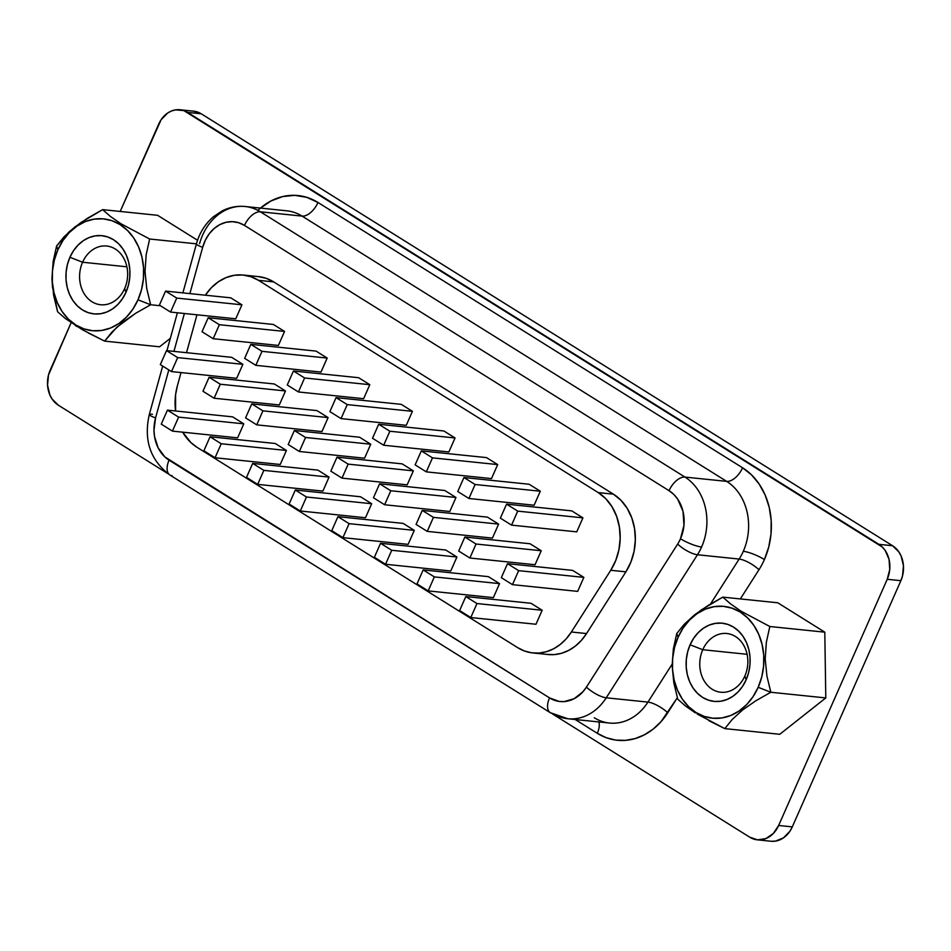 <?xml version="1.0" encoding="UTF-8"?>
<svg xmlns="http://www.w3.org/2000/svg" width="951" height="951" viewBox="0 0 951 951"><rect width="100%" height="100%" fill="white"/><g stroke="black" fill="none" stroke-linecap="round" stroke-linejoin="round"><path stroke-width="1.43" d="M65.298 318.49L57.595 311.75L53.636 295.309L51.96 278.227L53.161 261.454L56.596 246L64.121 236.74L74.57 227.218L87.872 218.005L102.637 209.636L157.593 215.306L197.546 240.27L157.593 215.306L102.637 209.636L110.34 216.376L121.003 223.782L149.652 239.01L196.441 243.836L149.652 239.01L146.181 254.678L145.028 271.475L146.739 288.545L150.65 304.76L160.481 305.77L150.65 304.76L135.696 313.259L150.65 304.76L137.99 299.815A56.192 45.636 95.9 0 1 75.795 324.992A56.192 45.636 95.9 0 1 57.892 249.768L56.596 246L53.161 261.454L51.96 278.227L52.46 286.798L57.595 311.75L65.298 318.49L82.487 329.783L104.622 341.124L116.783 327.287L135.696 313.259L122.417 322.484L112.028 331.994L104.622 341.124L88.491 333.076M124.664 288.522A29.529 23.977 -84.1 0 0 115.261 249.007A29.529 23.977 -84.1 0 0 82.582 262.238L69.922 257.281A39.324 31.93 95.9 0 1 113.431 239.664A39.324 31.93 95.9 0 1 125.96 292.302L124.664 288.522A29.529 23.977 95.9 0 1 100.592 304.748A29.529 23.977 95.9 0 1 82.582 262.238L126.899 266.803L82.582 262.238A29.529 23.977 95.9 0 1 106.655 246.012A29.529 23.977 95.9 0 1 124.664 288.522L125.96 292.302L128.444 285.11L129.752 277.526L129.847 269.834L128.706 262.333L126.388 255.308L122.976 249.043L118.602 243.753L113.431 239.664L107.665 236.93L101.531 235.646L95.255 235.86L89.085 237.572L83.248 240.722L77.982 245.18L73.489 250.767L69.922 257.281L67.438 264.473L66.13 272.057L66.035 279.749L67.176 287.25L69.494 294.275L72.906 300.552L77.281 305.83L82.452 309.919L88.217 312.665L94.351 313.949L100.628 313.723L106.797 312.011L112.634 308.861L117.9 304.403L122.394 298.816L125.96 292.302A39.324 31.93 95.9 0 1 82.452 309.919A39.324 31.93 95.9 0 1 69.922 257.281L82.582 262.238A29.529 23.977 -84.1 0 0 91.997 301.752A29.529 23.977 -84.1 0 0 124.664 288.522M697.19 714.035L724.805 728.621L779.761 734.291L724.805 728.621L732.211 719.479L742.6 709.969L755.879 700.744L770.833 692.257L825.789 697.927L779.761 734.291L825.789 697.927L824.802 632.177L777.775 602.791L824.802 632.177L825.789 697.927L770.833 692.257L758.173 687.3A56.192 45.636 95.9 0 1 695.977 712.489A56.192 45.636 95.9 0 1 678.075 637.265L683.163 627.945L689.606 619.957L697.131 613.585L705.464 609.092L714.284 606.643L723.259 606.322L732.032 608.164L740.27 612.075L747.652 617.924L753.905 625.473L758.779 634.436L762.096 644.481L763.724 655.191L763.594 666.187L761.715 677.029L758.173 687.3L753.073 696.619L746.642 704.608L739.117 710.979L730.784 715.473L721.964 717.934L712.988 718.243L704.215 716.412L695.977 712.489L688.595 706.641L682.342 699.092L677.469 690.129L674.152 680.096L672.523 669.373L672.654 658.377L674.532 647.536L678.075 637.265L676.779 633.485L673.344 648.939L672.143 665.712L673.819 682.806L677.778 699.235L685.481 705.987L677.778 699.235L673.819 682.806L672.143 665.712L673.344 648.939L676.779 633.485L684.304 624.225L676.779 633.485L678.075 637.265A56.192 45.636 95.9 0 1 740.27 612.075A56.192 45.636 95.9 0 1 758.173 687.3L770.833 692.257L766.91 676.042L765.21 658.972L766.363 642.175L769.835 626.507L741.186 611.279L730.523 603.861L722.819 597.121L701.16 609.995L684.304 624.225L694.753 614.715L708.055 605.502L722.819 597.121L730.523 603.861L741.186 611.279L769.835 626.507L766.363 642.175L765.21 658.972L766.91 676.042L770.833 692.257L755.879 700.744L742.6 709.969L732.211 719.479L724.805 728.621L708.673 720.573M702.765 649.723A29.529 23.977 -84.1 0 0 712.18 689.249A29.529 23.977 -84.1 0 0 744.847 676.018L746.143 679.787A39.324 31.93 95.9 0 1 702.634 697.416A39.324 31.93 95.9 0 1 690.105 644.778L702.765 649.723L747.082 654.3L702.765 649.723A29.529 23.977 95.9 0 1 726.837 633.509A29.529 23.977 95.9 0 1 744.847 676.018A29.529 23.977 95.9 0 1 720.775 692.233A29.529 23.977 95.9 0 1 702.765 649.723L690.105 644.778L687.621 651.97L686.313 659.554L686.218 667.245L687.359 674.746L689.677 681.772L693.089 688.037L697.463 693.327L702.634 697.416L708.388 700.15L714.534 701.434L720.81 701.22L726.98 699.496L732.817 696.358L738.083 691.9L742.576 686.301L746.143 679.787L748.627 672.607L749.935 665.011L750.03 657.319L748.889 649.83L746.571 642.805L743.159 636.528L738.784 631.25L733.613 627.161L727.848 624.415L721.714 623.131L715.437 623.357L709.268 625.069L703.431 628.219L698.165 632.665L693.671 638.264L690.105 644.778A39.324 31.93 95.9 0 1 733.613 627.161A39.324 31.93 95.9 0 1 746.143 679.787L744.847 676.018A29.529 23.977 -84.1 0 0 735.444 636.492A29.529 23.977 -84.1 0 0 702.765 649.723M594.268 717.755A52.234 42.426 -84.1 0 0 609.936 723.093A52.234 42.426 -84.1 0 0 647.94 702.1L672.143 664.143L647.94 702.1L606.239 697.796A52.234 42.426 95.9 0 1 567.795 718.742L609.496 723.045A52.234 42.426 -84.1 0 0 647.94 702.1L606.239 697.796L697.463 554.754A52.234 42.426 -84.1 0 0 701.6 547.003A16.322 3.519 -156.2 0 1 680.488 538.765A35.912 29.16 95.9 0 1 677.647 544.091A16.322 5.005 32.5 0 0 697.463 554.754L739.153 559.057L710.48 604.028L739.153 559.057A52.234 42.426 -84.1 0 0 743.302 551.307A52.234 42.426 -84.1 0 0 726.659 481.372A16.322 8.856 122 0 0 742.565 467.773A68.567 55.681 95.9 0 1 764.402 559.557A16.322 3.519 23.8 0 0 743.302 551.307A52.234 42.426 -84.1 0 0 726.659 481.372L684.958 477.081A52.234 42.426 95.9 0 1 701.6 547.003A52.234 42.426 95.9 0 1 697.463 554.754L739.153 559.057A16.322 5.005 -147.5 0 1 758.969 569.732L740.342 598.928L758.969 569.732A16.322 5.005 32.5 0 0 739.153 559.057A52.234 42.426 -84.1 0 0 743.302 551.307A16.322 3.519 -156.2 0 1 764.402 559.557A68.567 55.681 95.9 0 1 758.969 569.732A68.567 55.681 95.9 0 0 764.402 559.557L768.741 547.015L771.023 533.784L771.178 520.375L769.204 507.299L765.151 495.055L759.207 484.118L751.575 474.906L742.565 467.773A16.322 8.856 -58 0 1 726.659 481.372L684.958 477.081L260.384 211.8L302.085 216.103A52.234 42.426 -84.1 0 0 286.857 210.813L245.168 206.51A52.234 42.426 95.9 0 1 260.384 211.8L302.085 216.103L726.659 481.372L302.085 216.103A52.234 42.426 -84.1 0 0 285.74 210.718M199.567 243.67A52.234 42.426 95.9 0 1 202.575 235.218A52.234 42.426 95.9 0 1 245.168 206.51C237.156 205.725 229.464 207.211 222.094 210.944L213.452 216.709C205.143 223.889 199.46 232.971 196.405 243.955L182.889 292.884M771.285 841.266L775.457 841.124L783.434 837.89L789.924 831.222L792.29 826.883L900.87 580.692L902.523 575.926L903.45 565.774L901.156 556.121L898.885 551.96L892.549 545.731L201.267 113.811L193.362 111.136M172.107 475.738A16.322 8.856 -58 0 1 169.777 474.918A16.322 8.856 -58 0 1 169.064 460.177A35.912 29.16 95.9 0 1 155.56 417.917L168.814 369.915L155.56 417.917L153.979 430.28L154.514 436.461L158.163 447.885L164.832 456.908L549.535 697.891L559.14 701.422L564.228 701.588L574.19 698.676L582.892 691.805L586.434 687.121L677.647 544.091A35.912 29.16 -84.1 0 0 680.488 538.765L683.959 525.261L683.008 511.388L677.766 499.239L673.772 494.413L669.052 490.68L244.478 225.411L238.606 222.712L232.341 221.654L225.969 222.308L219.812 224.614L214.165 228.49L209.268 233.744L205.38 240.116L202.67 247.319L189.879 293.609L202.67 247.319A16.322 1.938 -164.6 0 1 196.405 243.955M184.387 313.497L173.926 351.383L184.387 313.497M257.864 276.551L266.018 278.263L273.674 281.9L613.407 494.163L620.967 500.297L627.208 508.369L631.809 517.962L634.567 528.649L635.339 539.918L634.103 551.223L630.905 562.029L625.901 571.836L586.541 633.568L581.394 640.38L575.403 646.038L568.734 650.377L561.613 653.266L554.243 654.609L546.837 654.371M757.353 839.828L770.988 841.243A26.117 21.207 -84.1 0 0 792.29 826.883L778.643 825.48L887.224 579.29L900.87 580.692A26.117 21.207 -84.1 0 0 892.549 545.731L878.902 544.329A26.117 21.207 95.9 0 1 887.224 579.29L900.87 580.692L792.29 826.883L778.643 825.48A26.117 21.207 95.9 0 1 757.353 839.828A26.117 21.207 95.9 0 1 749.733 837.189L552.686 714.07L749.733 837.189L757.638 839.864L765.912 838.568L773.282 833.528L778.643 825.48L887.224 579.29L889.744 569.471L889.054 559.378L885.238 550.546L882.338 547.039L183.793 110.589L175.543 109.876L171.442 111.017L167.566 113.11L161.076 119.778L120.195 211.443L158.71 124.117A26.117 21.207 95.9 0 1 180.012 109.757A26.117 21.207 95.9 0 1 187.62 112.408L201.267 113.811A26.117 21.207 -84.1 0 0 193.647 111.172L180.012 109.757M71.111 322.734L48.477 375.074L47.55 385.226L49.844 394.879L52.115 399.04L58.451 405.269L167.638 473.491L58.451 405.269A26.117 21.207 95.9 0 1 50.13 370.308L71.111 322.734M170.36 338.283L159.578 346.794L104.622 341.124L159.578 346.794L170.36 338.283M257.911 210.385A68.567 55.681 95.9 0 1 317.991 202.492L742.565 467.773L317.991 202.492A16.322 8.856 -58 0 1 302.085 216.103A16.322 8.856 122 0 0 317.991 202.492L306.769 197.344L294.81 195.335L282.661 196.572L270.904 200.994L260.11 208.388M677.338 697.737L661.004 721.702L653.135 729.132L644.386 734.826L635.042 738.606L625.366 740.377L615.654 740.068L606.203 737.691L597.311 733.316L575.212 719.515L597.311 733.316A16.322 8.856 122 0 0 598.904 721.952A16.322 8.856 -58 0 1 597.311 733.316A68.567 55.681 95.9 0 0 667.757 712.763A16.322 5.005 32.5 0 0 647.94 702.1A16.322 5.005 -147.5 0 1 667.757 712.763L677.338 697.737M201.267 113.811L892.549 545.731L878.902 544.329L187.62 112.408L201.267 113.811M169.896 475.001L550.356 712.715L567.795 718.742A52.234 42.426 95.9 0 1 552.579 713.452A16.322 8.856 -58 0 1 550.356 712.715A16.322 8.856 -58 0 1 549.535 697.891L169.064 460.177A16.322 8.856 122 0 0 169.896 475.001C150.389 460.427 143.53 440.277 149.295 414.541A16.322 1.938 15.4 0 0 155.56 417.917A16.322 1.938 -164.6 0 1 149.295 414.565A16.322 1.938 -164.6 0 1 152.457 414.267M568.234 718.79A52.234 42.426 -84.1 0 0 606.239 697.796A16.322 5.005 -147.5 0 1 586.434 687.121A35.912 29.16 95.9 0 1 549.535 697.891A16.322 8.856 122 0 0 550.237 712.644M196.405 243.967A16.322 1.938 15.4 0 0 202.67 247.319A35.912 29.16 95.9 0 1 244.478 225.411A16.322 8.856 -58 0 1 260.384 211.8A52.234 42.426 -84.1 0 0 244.038 206.415M677.647 544.091L586.434 687.121A16.322 5.005 32.5 0 0 606.239 697.796L697.463 554.754A16.322 5.005 -147.5 0 1 677.647 544.091M684.958 477.081L260.384 211.8A16.322 8.856 122 0 0 244.478 225.411L669.052 490.68A16.322 8.856 -58 0 1 684.958 477.081A16.322 8.856 122 0 0 669.052 490.68A35.912 29.16 95.9 0 1 680.488 538.765A16.322 3.519 23.8 0 0 701.6 547.003A52.234 42.426 -84.1 0 0 684.958 477.081M273.674 281.9A52.234 42.426 -84.1 0 0 258.458 276.61L243.29 275.041A52.234 42.426 95.9 0 1 258.517 280.331L273.674 281.9L613.407 494.163L598.238 492.594A52.234 42.426 95.9 0 1 610.744 570.279L625.901 571.836L586.541 633.568L571.373 631.999A52.234 42.426 95.9 0 1 532.929 652.957A52.234 42.426 95.9 0 1 517.701 647.667L197.023 447.303A52.234 42.426 95.9 0 1 182.663 432.17L190.866 442.548L197.023 447.303L517.701 647.667L524.488 650.995L531.68 652.802L539.074 653.04L546.445 651.697L553.577 648.808L560.234 644.469L566.225 638.81L571.373 631.999L610.744 570.279L625.901 571.836A52.234 42.426 -84.1 0 0 613.407 494.163L598.238 492.594L258.517 280.331L273.674 281.9M532.929 652.957L548.085 654.526A52.234 42.426 -84.1 0 0 586.541 633.568L571.373 631.999L610.744 570.279L615.749 560.472L618.935 549.654L620.183 538.349L619.398 527.08L616.652 516.405L612.04 506.8L605.811 498.74L598.238 492.594L258.517 280.331L250.862 276.693L242.707 274.994L234.362 275.279L226.16 277.561L218.421 281.746L211.419 287.654L205.368 295.202A52.234 42.426 95.9 0 1 243.29 275.041M196.976 314.805L186.515 352.678L196.976 314.805M181.023 372.578L177.373 385.833L181.023 372.578M175.59 410.975A52.234 42.426 95.9 0 1 177.373 385.833L175.578 394.736L175.59 410.975M237.619 437.84L243.801 423.837L232.626 416.859L243.801 423.837L178.61 417.12L172.428 431.112L237.619 437.84L243.801 423.837L178.61 417.12L167.435 410.143L232.626 416.859L167.435 410.143L161.266 424.134L167.435 410.143L178.61 417.12L172.428 431.112L161.266 424.134L172.428 431.112L237.619 437.84M280.248 464.48L286.429 450.477L275.255 443.499L286.429 450.477L221.226 443.748L215.057 457.752L280.248 464.48L286.429 450.477L221.226 443.748L210.064 436.771L275.255 443.499L210.064 436.771L203.883 450.774L210.064 436.771L221.226 443.748L215.057 457.752L203.883 450.774L215.057 457.752L280.248 464.48M322.876 491.108L329.046 477.105L317.884 470.127L329.046 477.105L263.855 470.376L257.673 484.38L322.876 491.108L329.046 477.105L263.855 470.376L252.681 463.399L317.884 470.127L252.681 463.399L246.511 477.402L252.681 463.399L263.855 470.376L257.673 484.38L246.511 477.402L257.673 484.38L322.876 491.108M535.984 624.26L542.165 610.257L531.003 603.279L542.165 610.257L476.974 603.54L470.793 617.532L535.984 624.26L542.165 610.257L476.974 603.54L465.8 596.562L531.003 603.279L465.8 596.562L459.63 610.554L465.8 596.562L476.974 603.54L470.793 617.532L459.63 610.554L470.793 617.532L535.984 624.26M493.367 597.632L499.537 583.629L488.374 576.651L499.537 583.629L434.345 576.9L428.176 590.904L493.367 597.632L499.537 583.629L434.345 576.9L423.183 569.922L488.374 576.651L423.183 569.922L417.002 583.926L423.183 569.922L434.345 576.9L428.176 590.904L417.002 583.926L428.176 590.904L493.367 597.632M450.738 571.004L456.92 557.001L445.746 550.023L456.92 557.001L391.729 550.272L385.547 564.276L450.738 571.004L456.92 557.001L391.729 550.272L380.555 543.294L445.746 550.023L380.555 543.294L374.385 557.298L380.555 543.294L391.729 550.272L385.547 564.276L374.385 557.298L385.547 564.276L450.738 571.004M408.122 544.364L414.291 530.373L403.129 523.395L414.291 530.373L349.1 523.644L342.919 537.648L408.122 544.364L414.291 530.373L349.1 523.644L337.938 516.666L403.129 523.395L337.938 516.666L331.756 530.67L337.938 516.666L349.1 523.644L342.919 537.648L331.756 530.67L342.919 537.648L408.122 544.364M236.692 378.32L242.862 364.316L231.699 357.338L242.862 364.316L177.671 357.6L171.501 371.591L236.692 378.32L242.862 364.316L177.671 357.6L166.508 350.622L231.699 357.338L166.508 350.622L160.327 364.613L166.508 350.622L177.671 357.6L171.501 371.591L160.327 364.613L171.501 371.591L236.692 378.32M235.753 318.799L241.934 304.807L230.76 297.829L241.934 304.807L176.743 298.079L170.562 312.071L235.753 318.799L241.934 304.807L176.743 298.079L165.569 291.101L230.76 297.829L165.569 291.101L159.399 305.105L165.569 291.101L176.743 298.079L170.562 312.071L159.399 305.105L170.562 312.071L235.753 318.799M279.321 404.96L285.49 390.956L274.328 383.978L285.49 390.956L220.299 384.228L214.118 398.231L279.321 404.96L285.49 390.956L220.299 384.228L209.125 377.25L274.328 383.978L209.125 377.25L202.955 391.253L209.125 377.25L220.299 384.228L214.118 398.231L202.955 391.253L214.118 398.231L279.321 404.96M278.381 345.439L284.551 331.435L273.389 324.457L284.551 331.435L219.36 324.707L213.19 338.711L278.381 345.439L284.551 331.435L219.36 324.707L208.198 317.729L273.389 324.457L208.198 317.729L202.016 331.733L208.198 317.729L219.36 324.707L213.19 338.711L202.016 331.733L213.19 338.711L278.381 345.439M321.937 431.588L328.119 417.584L316.945 410.606L328.119 417.584L262.916 410.856L256.746 424.859L321.937 431.588L328.119 417.584L262.916 410.856L251.753 403.878L316.945 410.606L251.753 403.878L245.572 417.881L251.753 403.878L262.916 410.856L256.746 424.859L245.572 417.881L256.746 424.859L321.937 431.588M321.01 372.067L327.18 358.063L316.017 351.085L327.18 358.063L261.989 351.335L255.807 365.339L321.01 372.067L327.18 358.063L261.989 351.335L250.814 344.357L316.017 351.085L250.814 344.357L244.645 358.361L250.814 344.357L261.989 351.335L255.807 365.339L244.645 358.361L255.807 365.339L321.01 372.067M364.566 458.216L370.735 444.212L359.573 437.234L370.735 444.212L305.544 437.484L299.363 451.487L364.566 458.216L370.735 444.212L305.544 437.484L294.37 430.506L359.573 437.234L294.37 430.506L288.201 444.509L294.37 430.506L305.544 437.484L299.363 451.487L288.201 444.509L299.363 451.487L364.566 458.216M363.627 398.695L369.808 384.691L358.634 377.713L369.808 384.691L304.605 377.975L298.436 391.967L363.627 398.695L369.808 384.691L304.605 377.975L293.443 370.997L358.634 377.713L293.443 370.997L287.261 384.989L293.443 370.997L304.605 377.975L298.436 391.967L287.261 384.989L298.436 391.967L363.627 398.695M577.685 591.379L583.855 577.376L572.692 570.398L583.855 577.376L518.664 570.648L512.482 584.651L577.685 591.379L583.855 577.376L518.664 570.648L507.489 563.67L572.692 570.398L507.489 563.67L501.32 577.673L507.489 563.67L518.664 570.648L512.482 584.651L501.32 577.673L512.482 584.651L577.685 591.379M576.746 531.859L582.927 517.855L571.753 510.877L582.927 517.855L517.724 511.127L511.555 525.13L576.746 531.859L582.927 517.855L517.724 511.127L506.562 504.149L571.753 510.877L506.562 504.149L500.381 518.152L506.562 504.149L517.724 511.127L511.555 525.13L500.381 518.152L511.555 525.13L576.746 531.859M535.056 564.739L541.226 550.736L530.064 543.758L541.226 550.736L476.035 544.02L469.865 558.011L535.056 564.739L541.226 550.736L476.035 544.02L464.873 537.042L530.064 543.758L464.873 537.042L458.691 551.033L464.873 537.042L476.035 544.02L469.865 558.011L458.691 551.033L469.865 558.011L535.056 564.739M534.117 505.219L540.299 491.215L529.136 484.249L540.299 491.215L475.108 484.499L468.926 498.49L534.117 505.219L540.299 491.215L475.108 484.499L463.933 477.521L529.136 484.249L463.933 477.521L457.764 491.512L463.933 477.521L475.108 484.499L468.926 498.49L457.764 491.512L468.926 498.49L534.117 505.219M492.428 538.111L498.609 524.108L487.435 517.13L498.609 524.108L433.418 517.38L427.237 531.383L492.428 538.111L498.609 524.108L433.418 517.38L422.244 510.402L487.435 517.13L422.244 510.402L416.074 524.405L422.244 510.402L433.418 517.38L427.237 531.383L416.074 524.405L427.237 531.383L492.428 538.111M491.501 478.591L497.67 464.587L486.508 457.609L497.67 464.587L432.479 457.859L426.31 471.862L491.501 478.591L497.67 464.587L432.479 457.859L421.317 450.881L486.508 457.609L421.317 450.881L415.135 464.884L421.317 450.881L432.479 457.859L426.31 471.862L415.135 464.884L426.31 471.862L491.501 478.591M449.811 511.483L455.981 497.48L444.818 490.502L455.981 497.48L390.79 490.752L384.62 504.755L449.811 511.483L455.981 497.48L390.79 490.752L379.627 483.774L444.818 490.502L379.627 483.774L373.446 497.777L379.627 483.774L390.79 490.752L384.62 504.755L373.446 497.777L384.62 504.755L449.811 511.483M448.872 451.963L455.053 437.959L443.879 430.981L455.053 437.959L389.862 431.231L383.681 445.234L448.872 451.963L455.053 437.959L389.862 431.231L378.688 424.253L443.879 430.981L378.688 424.253L372.519 438.256L378.688 424.253L389.862 431.231L383.681 445.234L372.519 438.256L383.681 445.234L448.872 451.963M365.493 517.736L371.675 503.733L360.5 496.755L371.675 503.733L306.472 497.004L300.302 511.008L365.493 517.736L371.675 503.733L306.472 497.004L295.309 490.027L360.5 496.755L295.309 490.027L289.128 504.03L295.309 490.027L306.472 497.004L300.302 511.008L289.128 504.03L300.302 511.008L365.493 517.736M407.183 484.844L413.364 470.852L402.19 463.874L413.364 470.852L348.161 464.124L341.991 478.127L407.183 484.844L413.364 470.852L348.161 464.124L336.999 457.146L402.19 463.874L336.999 457.146L330.829 471.149L336.999 457.146L348.161 464.124L341.991 478.127L330.829 471.149L341.991 478.127L407.183 484.844M406.255 425.323L412.425 411.331L401.263 404.353L412.425 411.331L347.234 404.603L341.052 418.606L406.255 425.323L412.425 411.331L347.234 404.603L336.072 397.625L401.263 404.353L336.072 397.625L329.89 411.628L336.072 397.625L347.234 404.603L341.052 418.606L329.89 411.628L341.052 418.606L406.255 425.323M685.481 705.987L695.359 712.893M824.802 632.177L769.835 626.507L824.802 632.177M777.775 602.791L722.819 597.121L777.775 602.791M77.007 326.55L75.177 325.408M57.892 249.768L62.98 240.46L69.423 232.46L76.948 226.1L85.281 221.595L94.101 219.146L103.077 218.837L111.849 220.668L120.088 224.591L127.47 230.439L133.722 237.988L138.596 246.951L141.913 256.984L143.542 267.707L143.411 278.691L141.533 289.532L137.99 299.815L132.89 309.123L126.459 317.123L118.934 323.483L110.601 327.988L101.781 330.437L92.806 330.746L84.033 328.915L75.795 324.992L68.413 319.156L62.16 311.607L57.286 302.632L53.969 292.599L52.341 281.876L52.471 270.892L54.35 260.051L57.892 249.768A56.192 45.636 95.9 0 1 120.088 224.591A56.192 45.636 95.9 0 1 137.99 299.815L150.65 304.76L146.739 288.545L145.028 271.475L146.181 254.678L149.652 239.01L121.003 223.782L110.34 216.376L102.637 209.636L80.99 222.498L68.948 231.973L56.596 246L57.892 249.768M177.397 312.784L166.936 350.657M162.68 366.087L149.295 414.541"/></g></svg>
